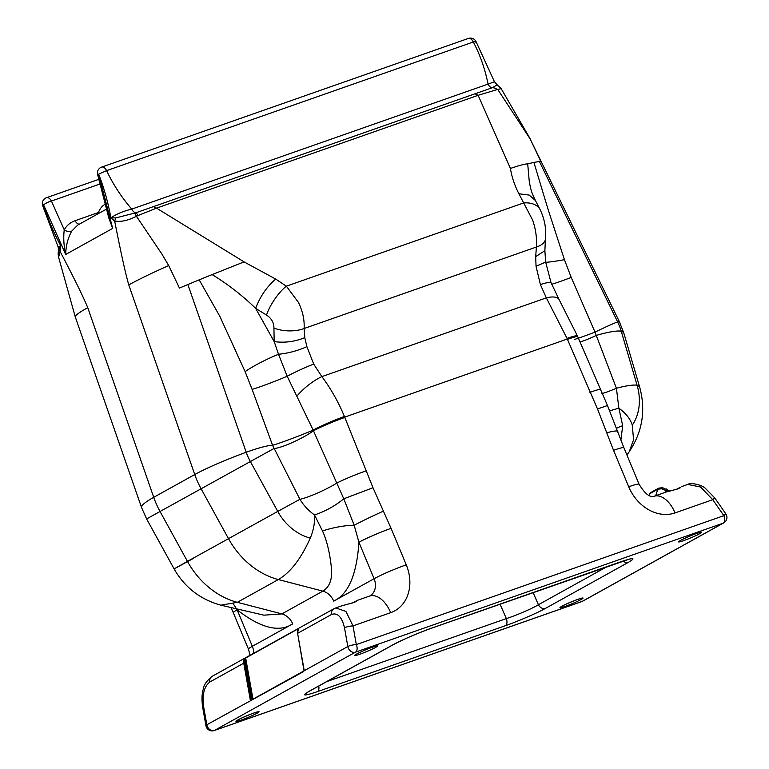 <?xml version="1.0" encoding="UTF-8"?>
<svg xmlns="http://www.w3.org/2000/svg" width="769" height="769" viewBox="0 0 769 769"><rect width="100%" height="100%" fill="white"/><g stroke="black" fill="none" stroke-linecap="round" stroke-linejoin="round"><path stroke-width="1.15" d="M679.681 487.969A2.509 2.365 -125.5 0 1 680.315 487.277L676.787 489.171M680.123 487.911L680.44 487.469C678.816 488.651 676.893 489.247 666.079 492.045L677.749 488.94L680.315 487.277M518.892 193.759L529.149 195.057L535.455 200.546C532.706 194.413 531.235 192.635 529.274 181.571L527.707 163.884C525.208 163.864 519.45 165.393 510.424 168.449C511.741 176.832 514.567 185.271 518.892 193.759L532.696 220.222C535.81 229.489 537.041 238.428 536.387 247.022L535.695 256.635L536.041 266.266L540.386 284.559L546.336 297.863L567.022 338.37L597.503 408.973L613.527 450.298L628.715 486.777A25.117 2.019 -22.6 0 1 639.087 484.23C644.691 493.506 649.632 497.533 653.929 496.313A25.117 14.524 70.7 0 1 675.057 512.904L712.757 499.677L700.511 486.998L687.755 484.441C690.504 482.259 701.905 484.864 705.24 488.238L714.718 497.87L712.757 499.677L723.869 515.653L725.821 513.846L714.718 497.87M352.769 602.848L356.307 600.954A2.509 2.365 54.5 0 0 355.672 601.646M535.455 200.546L540.203 209.793A25.117 16.168 -27.1 0 0 523.612 202.949L286.376 286.174L298.439 302.409C302.707 311.272 304.601 319.971 304.111 328.507L304.784 337.649L306.908 346.646L313.704 364.083L321.875 376.608C330.891 388.681 338.408 401.966 344.416 416.462L372.994 487.738L391.075 528.351L406.253 564.821A25.117 2.019 157.4 0 0 374.099 578.721A15.072 12.237 61 0 1 369.802 595.975L357.412 600.339L353.759 602.608L342.07 605.722C352.298 603.05 357.085 601.521 356.432 601.147L356.114 601.589M369.572 596.071A25.117 14.524 70.7 0 1 390.7 612.662L353 625.899L345.925 611.393L335.736 607.943L342.07 605.722M391.075 528.351A25.117 2.019 157.4 0 0 358.912 542.251C356.797 574.549 348.395 594.177 333.717 601.127L374.099 578.721L358.912 542.251L354.192 525.246L343.781 498.802L313.156 430.102L287.183 376.262L278.522 354.269A25.117 2.672 -26.3 0 0 245.138 371.696L219.78 316.222L199.181 279.829L179.446 288.067L168.699 265.565L161.894 254.039L136.421 216.272C128.077 220.559 120.829 222.145 114.668 221.03C120.771 252.155 125.472 273.447 128.769 284.895C138.718 279.407 152.031 272.966 168.699 265.565M372.994 487.738L343.781 498.802C334.851 506.06 325.095 511.433 314.502 514.932C314.963 522.612 313.56 530.341 310.272 538.108C300.996 558.775 290.355 572.588 278.349 579.557L322.874 591.14C329.44 587.112 332.304 579.701 331.477 568.916C330.651 559.188 327.969 542.51 322.499 531.014L314.502 514.932C308.59 510.731 303.726 505.521 299.891 499.302L272.562 445.261A25.117 0.942 159.1 0 0 290.922 438.936A25.117 0.942 159.1 0 0 313.156 430.102A25.117 2.067 157.1 0 1 344.416 416.462M333.717 601.127A15.072 12.237 -119 0 0 322.874 591.14L281.858 613.902L263.863 615.171L220.914 605.184L237.333 602.319A75.362 61.203 -119 0 1 187.453 561.37L277.753 511.414A49.139 39.901 -119 0 0 310.272 538.108M87.753 307.658L153.733 497.312A81.649 9.959 -19.2 0 0 141.592 507.598L75.266 316.934L58.627 257.327L60.049 251.338C74.064 278.08 83.302 296.853 87.753 307.658C78.14 313.031 74.064 316.232 75.554 317.261M313.704 364.083A25.117 2.24 155.3 0 0 287.183 376.262A25.117 1.153 158.8 0 1 252.097 389.383L272.562 445.261A25.204 3.076 160.8 0 0 246.215 452.259A49.139 39.901 61 0 0 247.483 455.575A49.139 39.901 61 0 0 250.3 461.438L277.753 511.414L299.891 499.302A25.117 3.307 155.3 0 0 336.486 483.24A25.117 2.153 157.9 0 1 366.573 470.724M174.082 568.887L187.453 561.37L160 511.395A75.362 61.203 61 0 1 155.674 502.407A75.362 61.203 61 0 1 153.733 497.312L194.749 474.55A75.362 61.203 61 0 0 196.691 479.645A75.362 61.203 61 0 0 201.017 488.632L228.47 538.608A75.362 61.203 -119 0 0 278.349 579.557L237.333 602.319L220.914 605.184C200.315 599.512 184.704 587.42 174.082 568.887L146.619 518.912L273.995 448.481A25.117 3.951 154.2 0 0 292.499 442.444A25.117 3.951 154.2 0 0 313.444 430.784A25.117 2.105 157.7 0 1 344.839 417.471M252.097 389.383L245.138 371.696M306.908 346.646C297.795 350.731 288.337 353.269 278.522 354.269L274.177 341.59L273.927 328.075C273.966 322.672 271.495 318.337 266.526 315.059L255.664 308.388L274.177 341.59C284.607 343.041 294.806 341.724 304.784 337.649M540.386 284.559A25.117 2.932 -22.4 0 1 551.065 282.742L559.092 299.535A25.117 9.709 -29.9 0 0 546.336 297.863L321.875 376.608A25.117 7.248 141.9 0 0 297.017 396.064M303.774 671.029L304.072 670.866A0.625 0.509 -119 0 0 303.707 671.5L206.832 724.763A6.277 5.104 -119 0 0 207.294 726.321A6.277 5.104 61 0 0 214.532 730.406L355.528 652.15L723.071 523.208A6.277 3.634 -109.3 0 0 723.869 515.653L356.326 644.595L353 625.899A6.277 1.423 169.9 0 0 344.502 627.812C341.878 616.873 337.572 612.422 331.554 614.45A6.277 5.104 -119 0 1 333.804 608.817L335.736 607.943M303.707 671.5L304.13 670.539M331.554 614.45L297.507 633.396L298.42 628.917M245.388 658.101L245.907 659.36L245.061 659.552A5.652 4.595 61 0 0 244.609 662.984L251.127 699.579L252.184 699.55L244.859 658.475L298.478 628.629M250.271 699.771A1.259 0.673 88.5 0 0 250.579 700.492L251.28 699.944L250.271 699.771L243.754 663.176L244.609 662.984M251.155 700.665A0.625 0.509 -119 0 1 251.559 700.001M205.948 725.725L202.622 707.019A6.277 1.423 -10.1 0 1 203.506 706.067L206.832 724.763A6.277 1.423 -10.1 0 0 205.948 725.725A6.277 6.277 0 0 0 214.215 730.55A6.277 3.634 70.7 0 0 214.532 730.406L582.075 601.454L723.071 523.208A6.277 5.104 -119 0 0 723.706 522.92L582.71 601.166A6.277 5.104 -119 0 1 582.075 601.454A6.277 3.634 70.7 0 1 581.749 601.608A6.277 3.634 70.7 0 1 581.402 601.694M231.133 607.741L233.295 612.691A25.117 2.019 -22.6 0 1 237.14 609.827L233.468 604.136M237.14 609.827C260.556 628.11 279.07 632.791 292.701 623.89L252.328 646.296L237.14 609.827M58.857 249.531L60.049 251.338L60.751 245.696L58.54 250.598L58.156 246.974L42.545 205.313L43.593 204.89A6.277 1.49 -24 0 1 51.417 201.036A6.277 3.634 -109.3 0 0 46.515 197.691A6.277 3.634 -109.3 0 0 46.188 197.844M79.351 224.163A6.277 3.634 -109.3 0 1 75.093 220.713C70.344 222.414 66.73 225.442 64.24 229.787C63.289 237.688 63.779 245.917 65.701 254.472L43.593 204.89C47.899 218.963 53.619 232.555 60.751 245.696L58.156 246.974M105.247 204.15A20.725 16.831 61 0 0 98.134 213.744M468.013 38.594A6.277 3.634 70.7 0 1 468.34 38.45A6.277 3.634 70.7 0 1 473.339 41.978C480.202 55.137 485.104 69.181 488.046 84.109L131.72 209.12C121.233 196.835 112.87 184.012 106.631 170.631A6.277 3.634 70.7 0 0 101.623 167.104A6.277 6.277 0 0 0 97.625 174.601L106.631 170.631L473.339 41.978C475.934 40.872 476.501 40.968 475.069 42.266M97.625 174.601L108.9 218.3L112.668 228.403L107.785 213.984M115.811 217.915L135.902 212.773A6.277 3.634 70.7 0 1 131.72 209.12C123.348 211.139 116.398 214.051 110.899 217.858L115.811 217.915L114.668 221.03L110.899 217.858C108.064 202.343 103.998 187.828 98.711 174.303L112.668 228.403L65.701 254.472C65.855 245.926 67.864 238.14 71.719 231.123L77.784 225.038L106.526 209.091M100.047 183.974L51.417 201.036L64.24 229.787A6.277 3.71 -150.6 0 0 71.719 231.123M244.061 261.902L275.715 279.08C266.699 286.856 260.018 296.632 255.664 308.388C242.514 295.575 227.999 284.319 212.138 274.6L244.1 261.883L156.53 208.139L137.824 215.628A6.277 1.644 -104.6 0 0 135.902 212.773L492.227 87.753A6.277 3.634 70.7 0 1 488.046 84.109L494.457 81.754L475.876 41.266A6.277 6.277 0 0 0 468.34 38.45L101.623 167.104A6.277 3.634 70.7 0 0 101.297 167.248M137.824 215.628L136.421 216.272L134.796 213.109M212.138 274.6L199.181 279.829M540.203 209.793C544.721 219.376 546.461 229.152 545.432 239.101L545.432 239.101A25.117 11.939 5.9 0 1 536.387 247.022L304.111 328.507A25.117 12.862 -177.2 0 1 273.927 328.075M535.695 256.635L544.875 250.694L545.654 262.075L551.065 282.742M545.682 262.277A25.117 1.99 168.8 0 0 564.427 259.682L547.932 208.908L533.897 162.403L540.799 161.288L530.062 138.795L497.774 89.492L501.148 88.608L497.197 84.859L492.227 87.753A6.277 5.152 -117.3 0 1 496.812 89.675L497.774 89.492L493.035 87.426M527.707 163.884L533.897 162.403M620.9 440.022L622.688 425.69L618.853 408.156L616.411 388.258L595.014 332.131L571.223 277.426L564.427 259.682M574.77 339.369A25.117 0.942 -20.9 0 0 595.014 332.131A25.204 0.961 -26 0 1 617.642 321.951A81.649 3.105 -26 0 1 619.42 321.778L530.062 138.795M609.846 410.79L618.853 408.156C626.004 413.395 630.474 419.057 632.272 425.142L633.569 439.762L629.244 451.691C642.413 431.851 645.912 410.435 639.77 387.441A81.649 12.727 -16.3 0 0 637.116 385.336L621.265 331.285A81.649 12.727 -16.3 0 1 623.919 333.39L619.42 321.778M626.927 455.037L629.244 451.691L633.569 439.762L632.272 425.142A49.139 39.901 61 0 0 637.116 385.336A25.204 3.932 -16.3 0 0 616.411 388.258A25.117 3.307 -24.7 0 1 601.944 393.574M539.232 161.144L617.642 321.951A49.139 39.901 -119 0 1 619.112 325.2A49.139 39.901 -119 0 1 621.265 331.285A25.204 3.932 -16.3 0 0 596.302 335.409A25.117 3.951 -25.8 0 1 579.999 342.013M571.223 277.426A25.117 1.153 -21.2 0 1 551.7 284.261M536.041 266.266L545.654 262.075M567.445 339.379A25.117 1.932 -22.9 0 1 577.769 336.726L607.491 405.542L623.909 447.76L639.087 484.23M613.527 450.298A25.117 2.019 -22.6 0 1 623.909 447.76M309.849 690.975L392.786 644.951A6.277 5.104 61 0 1 392.142 645.239L309.205 691.264A6.277 5.104 61 0 0 309.849 690.975L307.091 692.494M623.092 561.014A6.277 5.104 -119 0 0 628.398 562.35L545.461 608.375C538.598 612.403 516.624 621.9 505.377 625.697L317.347 691.667A6.277 3.634 -109.3 0 0 318.741 686.044M505.377 625.697A6.277 3.634 -109.3 0 0 506.348 618.593C515.451 615.786 533.032 608.192 538.415 604.732L607.212 566.551M392.142 645.239C399.005 641.211 420.979 631.714 432.226 627.908A6.277 3.634 70.7 0 1 431.899 628.062A6.277 3.634 70.7 0 1 431.563 628.148M628.398 562.35C636.511 557.535 633.8 557.4 620.256 561.947A6.277 3.634 70.7 0 1 619.929 562.091A6.277 3.634 70.7 0 1 619.583 562.177M545.461 608.375A6.277 5.104 -119 0 1 538.415 604.732L533.09 592.553M275.715 279.08L286.376 286.174A25.117 7.815 123.6 0 0 266.526 315.059M510.424 168.449L478.126 95.308L496.812 89.675M668.107 491.42L661.6 488.786L657.831 489.209A2.509 2.038 -119 0 1 658.649 488.18L662.465 487.642A2.509 0.817 -82.4 0 1 662.82 488.017M655.688 495.697L657.831 489.209L649.959 493.573A2.509 2.038 61 0 1 650.785 492.554A2.509 2.509 0 0 0 649.622 493.938L649.622 493.938A2.509 1.163 18.7 0 1 649.959 493.573L649.286 495.544M565.148 606.405A12.496 1 -22.6 0 1 561.899 606.241A12.496 1 -22.6 0 1 577.904 599.33A12.496 1 -22.6 0 1 581.143 599.493A12.496 1 -22.6 0 1 565.148 606.405M620.256 561.947L432.226 627.908M309.205 691.264C301.092 696.08 303.803 696.214 317.347 691.667M241.139 720.082A12.496 1 157.4 0 0 257.134 713.171A12.496 1 157.4 0 0 253.885 713.007A12.496 1 157.4 0 0 237.89 719.919A12.496 1 157.4 0 0 241.139 720.082M696.464 533.532A12.496 1 157.4 0 0 680.469 540.444A12.496 1 157.4 0 0 683.718 540.607A12.496 1 157.4 0 0 699.713 533.696A12.496 1 157.4 0 0 696.464 533.532M372.456 647.21A12.496 1 -22.6 0 1 375.705 647.363A12.496 1 -22.6 0 1 359.7 654.284A12.496 1 -22.6 0 1 356.46 654.121A12.496 1 -22.6 0 1 372.456 647.21M680.065 487.488A11.314 0.904 -22.6 0 1 676.864 489.151M352.856 602.819A11.314 0.904 157.4 0 0 356.047 601.166M406.253 564.821A40.19 32.644 -119 0 1 390.7 612.662M322.499 531.014A25.117 5.056 169 0 1 354.192 525.246A25.117 1.086 154.4 0 1 383.193 511.25M237.333 602.319L281.858 613.902A15.072 12.237 -119 0 1 292.701 623.89M193.423 558.39L175.553 568.137M187.828 284.424L246.215 452.259A81.649 9.959 160.8 0 0 194.749 474.55L128.769 284.895M313.329 430.515A25.117 2.047 157.5 0 1 344.685 417.115L567.291 339.023A25.117 1.98 -22.7 0 1 577.644 336.438L577.769 336.726M298.689 628.6A6.277 5.104 -119 0 0 297.593 633.3L304.111 669.895A1.259 0.673 -91.5 0 1 304.082 670.799L347.828 646.518L344.502 627.812M304.005 670.635L297.622 633.454M245.907 659.36L252.991 699.156M203.506 706.067C202.112 694.445 204.208 686.438 209.793 682.026L243.754 663.176A6.277 5.104 -119 0 1 244.859 658.475M348.29 648.075A6.277 5.104 -119 0 1 347.828 646.518A6.277 1.423 169.9 0 1 356.326 644.595A6.277 3.634 -109.3 0 1 355.528 652.15A6.277 5.104 61 0 1 348.29 648.075M209.793 682.026A6.277 5.104 -119 0 1 212.033 676.393L212.033 676.393C206.4 681.171 203.458 685.515 203.218 689.418C201.824 693.744 201.622 699.617 202.622 707.019M253.674 653.285A15.072 12.237 61 0 0 252.328 646.296A25.117 2.019 -22.6 0 0 248.474 649.171L250.069 655.284M75.093 220.713L98.509 212.494M622.688 425.69A25.117 5.056 -11 0 0 616.68 428.218M567.022 338.37A25.117 2.163 -22.6 0 1 577.442 335.938L577.644 336.438M589.929 392.363A25.117 1.874 -23.1 0 1 600.224 389.633M597.503 408.973L607.491 405.542M606.981 432.736A25.117 2.932 -19.6 0 1 617.824 431.419M628.715 486.777A40.19 32.644 61 0 0 675.057 512.904M326.719 681.613L506.348 618.593L500.033 604.155M475.146 93.847L478.126 95.308L156.53 208.139L153.55 206.669M661.6 488.786A2.509 0.817 -82.4 0 1 662.465 487.642L669.828 490.958M666.098 488.853A2.509 0.884 -60.6 0 1 666.156 490.314L665.512 492.247M581.643 598.167L577.769 599.387C568.551 602.954 562.927 605.463 560.909 606.904L561.062 606.731M355.614 654.611L355.461 654.784C354.576 654.871 365.746 649.411 372.321 647.267L376.195 646.047M237.054 720.409L236.89 720.582C238.919 719.14 244.542 716.631 253.76 713.065L257.625 711.844M679.623 540.934L679.469 541.107C678.594 541.193 689.755 535.743 696.339 533.59L700.203 532.369M653.929 496.313L666.079 492.045M681.421 486.662L687.755 484.441M723.706 522.92A6.277 6.277 0 0 0 725.821 513.846M357.412 600.339L356.307 600.954M146.619 518.912L141.592 507.598M303.918 670.895L251.367 700.059M333.804 608.817L212.033 676.393M233.295 612.691L248.474 649.171M98.845 179.331L46.515 197.691A6.277 6.277 0 0 0 42.545 205.313M58.627 257.327C58.059 254.664 58.031 252.415 58.54 250.598M545.432 239.101L544.875 250.694M530.322 139.064L501.148 88.608M623.919 333.39L639.77 387.441M559.092 299.535L577.442 335.938M582.71 601.166A6.277 6.277 0 0 1 581.749 601.608L214.215 730.55M392.786 644.951C403.533 639.27 416.567 633.637 431.899 628.062L629.648 559.025M497.197 84.859L494.457 81.754M650.785 492.554L658.649 488.18M649.622 493.938L649.103 495.457"/></g></svg>
